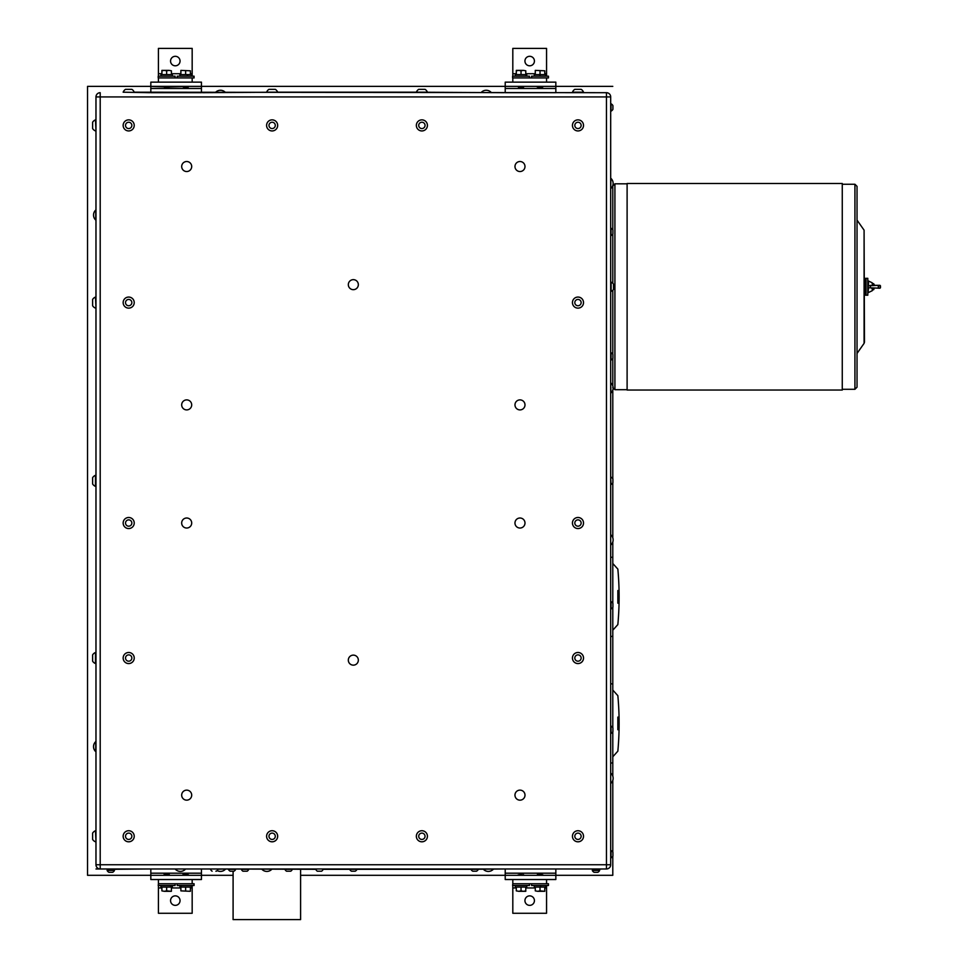 <?xml version="1.0" encoding="UTF-8"?>
<svg xmlns="http://www.w3.org/2000/svg" width="968" height="968" viewBox="0 0 968 968"><rect width="100%" height="100%" fill="white"/><g stroke="black" fill="none" stroke-linecap="round" stroke-linejoin="round"><path stroke-width="1.45" d="M180.048 900.615A4.755 4.755 0 0 1 172.921 904.729A4.755 4.755 0 0 1 172.921 896.501A4.755 4.755 0 0 1 180.048 900.615M180.048 61.057A4.755 4.755 0 0 1 172.921 65.171A4.755 4.755 0 0 1 172.921 56.943A4.755 4.755 0 0 1 180.048 61.057M534.433 61.057A4.755 4.755 0 0 1 527.306 65.171A4.755 4.755 0 0 1 527.306 56.943A4.755 4.755 0 0 1 534.433 61.057M534.433 900.615A4.755 4.755 0 0 1 527.306 904.729A4.755 4.755 0 0 1 527.306 896.501A4.755 4.755 0 0 1 534.433 900.615M192.172 885.49L192.172 913.272L158.425 913.272L158.425 887.958L161.898 887.958M546.557 885.49L546.557 913.272L512.81 913.272L512.81 887.958L516.295 887.958M300.6 868.974L300.6 919.6L233.094 919.6L233.094 871.2M217.921 868.974L315.786 869.312A3.969 3.969 0 0 0 317.359 871.2L321.086 871.2M842.269 183.484L842.269 390.043L627.107 390.043L627.107 183.484L842.269 183.484M857.031 386.716L857.031 186.352L857.031 386.716M864.46 341.91L864.085 230.166L864.085 343.362L857.261 353.102M865.198 278.324L864.46 278.324L864.46 295.204L866.045 294.357L866.045 279.171L865.198 278.324L865.198 295.204M866.045 278.324L866.045 295.204L867.8 295.204L867.8 278.324L866.045 278.324M867.8 281.204L867.8 292.336M872.253 285.318L872.253 282.825L868.477 281.022L868.477 285.342M868.477 288.198L868.054 292.542M879.73 288.222L880.456 287.738L879.972 285.318L868.139 285.802L868.139 287.738L879.972 288.222L868.139 287.738M868.139 285.802L878.291 285.318L878.291 288.222M871.781 288.222L870.293 287.738L870.534 285.318M878.557 288.222L878.557 285.318L879.73 285.318L874.249 285.318L874.056 284.193L874.152 285.318M872.35 283.854L872.47 285.318M872.64 288.222L872.821 289.928L872.761 288.222M872.604 285.318L872.422 283.6L872.833 284.302L873.342 283.6L873.499 285.318M873.898 285.318L873.463 284.35M874.031 285.318L874.043 284.193M872.967 289.916L873.184 288.222M872.979 285.318L872.833 284.302M874.152 285.149L874.007 284.289M873.475 289.25L873.317 288.222M873.112 285.318L872.942 284.289M873.608 288.222L873.342 289.25M880.456 285.802L880.456 287.738M874.249 288.222L873.717 289.674M610.687 188.421L610.929 178.39A6.8 6.8 0 0 1 612.792 185.517L612.792 229.864M612.792 233.978L612.792 283.261M612.792 290.267L612.792 354.312M612.792 358.438L612.792 385.905M109.287 870.075L112.893 869.554L109.953 868.974L95.977 868.974L606.464 868.974A4.223 4.223 0 0 0 610.687 864.751L610.687 96.921A4.223 4.223 0 0 0 606.464 92.698L134.225 92.19A5.953 5.953 0 0 0 131.854 89.334L125.525 89.334L131.854 89.334M610.687 864.751L100.2 864.751L100.2 92.698A4.223 4.223 0 0 0 95.977 96.921L95.977 864.751L100.2 864.751L100.2 868.974A4.223 4.223 0 0 1 95.977 864.751L95.977 96.921A4.223 4.223 0 0 1 100.2 92.698M95.977 96.921L610.687 96.921M612.792 607.359L612.792 636.23L610.687 636.593M612.792 542.019L612.792 603.233M612.792 731.808L612.792 762.796L610.687 763.159M612.792 636.23L612.792 727.694M611.026 856.22L611.026 857.89A4.078 4.078 0 0 0 612.913 856.051L612.913 852.385A4.078 4.078 0 0 0 611.026 850.521L611.026 856.22M610.687 544.911L610.687 534.893M610.687 783.281L610.687 773.25M610.687 111.151L611.026 111.151A4.078 4.078 0 0 0 612.913 109.311L612.913 105.657A4.078 4.078 0 0 0 611.026 103.782L611.026 111.151A4.078 4.078 0 0 0 612.913 109.311L612.913 106.722M611.026 228.23L611.026 235.611A4.078 4.078 0 0 0 612.913 233.772L612.913 230.082A4.078 4.078 0 0 0 611.026 228.23L610.687 228.23M611.026 352.691L611.026 360.072A4.078 4.078 0 0 0 612.913 358.221L612.913 354.53A4.078 4.078 0 0 0 611.026 352.691L610.687 352.691M610.687 477.151L611.026 484.52A4.078 4.078 0 0 0 612.913 482.681L612.913 479.075M611.026 608.448L611.026 608.981A4.078 4.078 0 0 0 612.913 607.142L612.913 603.451A4.078 4.078 0 0 0 611.026 601.6L611.026 608.448M610.687 733.441L611.026 733.441A4.078 4.078 0 0 0 612.913 731.59L612.913 727.9A4.078 4.078 0 0 0 611.026 726.06L611.026 733.441M610.929 383.013A6.8 6.8 0 0 1 610.929 393.032L610.687 383.013M611.111 282.148L611.111 291.38A4.961 4.961 0 0 0 613.494 289.408L613.494 284.132A4.961 4.961 0 0 0 611.111 282.148L610.687 282.148M606.464 868.974L606.464 92.698M149.774 868.974L112.663 869.312M150.827 873.196L201.453 873.196L201.453 868.974L150.827 868.974L150.827 879.525L158.425 879.525L158.425 883.736L194.072 883.736L194.072 885.49L177.192 885.49L177.192 883.736M504.159 868.974L470.968 869.312A4.078 4.078 0 0 0 472.808 871.2L476.498 871.2L472.808 871.2M478.337 869.312A4.078 4.078 0 0 1 476.498 871.2A4.078 4.078 0 0 0 478.337 869.312L349.666 869.312A4.078 4.078 0 0 0 351.505 871.2L355.195 871.2L351.505 871.2A4.078 4.078 0 0 1 349.666 869.312L323.155 869.312A3.969 3.969 0 0 1 321.582 871.2L317.359 871.2A3.969 3.969 0 0 1 315.786 869.312L315.786 869.312M505.211 873.196L555.838 873.196L555.838 868.974L505.211 868.974L505.211 879.525L512.81 879.525L512.81 883.736L548.457 883.736L548.457 885.49L531.577 885.49L531.577 883.736M602.253 868.974L597.837 869.312M594.461 870.075L598.067 869.554L595.126 868.974L556.89 868.974M595.126 868.974L597.401 868.974L594.848 869.554C597.74 869.724 598.103 869.905 595.949 870.075C593.045 869.905 593.553 869.724 597.45 869.554L593.844 869.131L596.566 868.974L594.388 869.554L597.716 870.075M597.401 868.974L599.64 869.312A4.078 4.078 0 0 1 599.168 870.075A4.078 4.078 0 0 0 599.64 869.312M109.953 868.974L112.227 868.974L109.674 869.554C112.566 869.724 112.929 869.905 110.788 870.075C107.884 869.905 108.38 869.724 112.276 869.554L108.682 869.01L111.393 868.974L109.227 869.554L112.191 870.038M112.227 868.974L114.442 869.312A4.078 4.078 0 0 1 113.958 870.075A4.078 4.078 0 0 0 114.442 869.312M349.666 869.312L357.035 869.312A4.078 4.078 0 0 1 355.195 871.2A4.078 4.078 0 0 0 357.035 869.312M555.838 88.475L505.211 88.475L505.211 92.698L555.838 92.698L555.838 82.147L546.557 82.147L546.557 77.936L512.592 77.936L512.592 76.182L529.472 76.182L529.472 77.936M202.506 92.698L277.671 92.19A5.953 5.953 0 0 0 275.299 89.334L270.616 89.334M269.116 89.334L268.971 89.334A5.953 5.953 0 0 0 266.599 92.19L427.42 92.19A5.953 5.953 0 0 0 425.049 89.334L418.721 89.334A5.953 5.953 0 0 0 416.349 92.19L504.159 92.698M201.453 88.475L150.827 88.475L150.827 92.698L201.453 92.698L201.453 82.147L192.172 82.147L192.172 77.936L158.207 77.936L158.207 76.182L175.087 76.182L175.087 77.936M131.309 89.334L125.525 89.334A5.953 5.953 0 0 0 123.154 92.19L149.774 92.698M131.926 831.778A5.53 5.53 0 0 1 130.958 841.313A5.53 5.53 0 0 1 123.178 835.711A5.53 5.53 0 0 1 131.926 831.778A5.53 5.53 0 0 0 124.194 833.037A5.53 5.53 0 0 0 125.453 840.756A5.53 5.53 0 0 0 133.185 839.498A5.53 5.53 0 0 0 131.926 831.778M267.894 832.698A5.53 5.53 0 0 1 277.332 834.392A5.53 5.53 0 0 1 271.161 841.712A5.53 5.53 0 0 1 267.894 832.698A5.53 5.53 0 0 0 268.559 840.502A5.53 5.53 0 0 0 276.364 839.837A5.53 5.53 0 0 0 275.698 832.032A5.53 5.53 0 0 0 267.894 832.698M416.373 835.771A5.53 5.53 0 0 1 425.073 831.742A5.53 5.53 0 0 1 424.214 841.289A5.53 5.53 0 0 1 416.373 835.771A5.53 5.53 0 0 0 421.382 841.785A5.53 5.53 0 0 0 427.396 836.763A5.53 5.53 0 0 0 422.375 830.75A5.53 5.53 0 0 0 416.373 835.771M579.384 830.919A5.53 5.53 0 0 1 581.913 840.163A5.53 5.53 0 0 1 572.645 837.731A5.53 5.53 0 0 1 579.384 830.919A5.53 5.53 0 0 0 572.632 834.864A5.53 5.53 0 0 0 576.577 841.628A5.53 5.53 0 0 0 583.341 837.671A5.53 5.53 0 0 0 579.384 830.919M123.505 127.34A5.53 5.53 0 0 1 129.603 119.947A5.53 5.53 0 0 1 132.955 128.925A5.53 5.53 0 0 1 123.505 127.34A5.53 5.53 0 0 0 130.632 130.583A5.53 5.53 0 0 0 133.874 123.468A5.53 5.53 0 0 0 126.748 120.213A5.53 5.53 0 0 0 123.505 127.34M123.178 303.069A5.53 5.53 0 0 1 131.031 297.587A5.53 5.53 0 0 1 131.854 307.134A5.53 5.53 0 0 1 123.178 303.069A5.53 5.53 0 0 0 129.167 308.114A5.53 5.53 0 0 0 134.201 302.113A5.53 5.53 0 0 0 128.212 297.079A5.53 5.53 0 0 0 123.178 303.069M129.41 528.516A5.53 5.53 0 0 1 123.577 520.905A5.53 5.53 0 0 1 133.076 519.659A5.53 5.53 0 0 1 129.41 528.516A5.53 5.53 0 0 0 134.177 522.296A5.53 5.53 0 0 0 127.97 517.541A5.53 5.53 0 0 0 123.202 523.749A5.53 5.53 0 0 0 129.41 528.516M123.335 656.631A5.53 5.53 0 0 1 132.58 654.09A5.53 5.53 0 0 1 130.16 663.37A5.53 5.53 0 0 1 123.335 656.631A5.53 5.53 0 0 0 127.292 663.382A5.53 5.53 0 0 0 134.044 659.426A5.53 5.53 0 0 0 130.087 652.674A5.53 5.53 0 0 0 123.335 656.631M582.3 121.944A5.53 5.53 0 0 1 578.816 130.874A5.53 5.53 0 0 1 572.826 123.384A5.53 5.53 0 0 1 582.3 121.944A5.53 5.53 0 0 0 574.52 121.085A5.53 5.53 0 0 0 573.661 128.865A5.53 5.53 0 0 0 581.441 129.724A5.53 5.53 0 0 0 582.3 121.944M572.693 304.242A5.53 5.53 0 0 1 579.203 297.2A5.53 5.53 0 0 1 582.046 306.348A5.53 5.53 0 0 1 572.693 304.242A5.53 5.53 0 0 0 579.626 307.885A5.53 5.53 0 0 0 583.268 300.951A5.53 5.53 0 0 0 576.335 297.309A5.53 5.53 0 0 0 572.693 304.242M580.582 527.911A5.53 5.53 0 0 1 572.451 522.841A5.53 5.53 0 0 1 580.909 518.328A5.53 5.53 0 0 1 580.582 527.911A5.53 5.53 0 0 0 582.869 520.421A5.53 5.53 0 0 0 575.379 518.134A5.53 5.53 0 0 0 573.092 525.624A5.53 5.53 0 0 0 580.582 527.911M581.296 653.594A5.53 5.53 0 0 1 580.171 663.116A5.53 5.53 0 0 1 572.487 657.381A5.53 5.53 0 0 1 581.296 653.594A5.53 5.53 0 0 0 573.54 654.719A5.53 5.53 0 0 0 574.677 662.463A5.53 5.53 0 0 0 582.421 661.338A5.53 5.53 0 0 0 581.296 653.594M421.007 119.935A5.53 5.53 0 0 1 427.057 127.377A5.53 5.53 0 0 1 417.595 128.901A5.53 5.53 0 0 1 421.007 119.935A5.53 5.53 0 0 0 416.421 126.288A5.53 5.53 0 0 0 422.762 130.874A5.53 5.53 0 0 0 427.348 124.521A5.53 5.53 0 0 0 421.007 119.935M266.853 123.722A5.53 5.53 0 0 1 276.231 121.678A5.53 5.53 0 0 1 273.303 130.813A5.53 5.53 0 0 1 266.853 123.722A5.53 5.53 0 0 0 270.447 130.68A5.53 5.53 0 0 0 277.405 127.086A5.53 5.53 0 0 0 273.811 120.129A5.53 5.53 0 0 0 266.853 123.722M612.913 479.208L612.913 478.991A4.078 4.078 0 0 0 611.026 477.151L611.026 477.151M150.827 88.475L150.827 86.37L87.543 86.37L87.543 875.302L233.094 875.302M300.6 875.302L612.792 875.302L612.792 856.269M612.792 852.142L612.792 780.389M612.792 776.154L612.792 762.796M612.792 537.784L612.792 482.899M612.792 478.773L612.792 390.14M612.792 86.37L188.228 86.37M110.098 869.7L109.287 869.76M594.134 869.312L592.271 869.312A4.078 4.078 0 0 0 592.743 870.075M108.96 869.312L107.061 869.312A4.078 4.078 0 0 0 107.533 870.075A4.078 4.078 0 0 1 107.061 869.312L107.061 869.312M175.353 868.974L185.372 868.974M483.322 868.974L493.353 868.974M217.921 869.216L225.447 868.974M292.336 869.312L284.955 869.312A3.969 3.969 0 0 0 286.528 871.2L290.751 871.2A3.969 3.969 0 0 0 292.336 869.312L292.336 868.974M248.74 869.312L241.359 869.312A3.969 3.969 0 0 0 242.944 871.2L247.167 871.2A3.969 3.969 0 0 0 248.74 869.312L248.74 868.974M235.575 869.312L228.363 869.312A4.078 4.078 0 0 0 230.202 871.2L233.893 871.2A4.078 4.078 0 0 0 235.732 869.312L235.575 869.312M261.832 868.974L271.863 868.974M593.856 869.143L594.509 869.494M598.055 869.566L595.949 870.075M108.84 869.917L108.84 869.082M112.881 869.566L110.788 870.075M572.451 92.19L583.523 92.19A5.953 5.953 0 0 0 581.151 89.334L574.823 89.334A5.953 5.953 0 0 0 572.451 92.19L572.451 92.698M191.7 523.023A5.009 5.009 0 0 1 184.186 527.366A5.009 5.009 0 0 1 184.186 518.679A5.009 5.009 0 0 1 191.7 523.023M191.7 404.89A5.009 5.009 0 0 1 184.186 409.234A5.009 5.009 0 0 1 184.186 400.558A5.009 5.009 0 0 1 191.7 404.89M191.7 166.532A5.009 5.009 0 0 1 184.186 170.864A5.009 5.009 0 0 1 184.186 162.188A5.009 5.009 0 0 1 191.7 166.532M358.341 660.14A5.009 5.009 0 0 1 350.827 664.484A5.009 5.009 0 0 1 350.827 655.796A5.009 5.009 0 0 1 358.341 660.14M358.341 284.652A5.009 5.009 0 0 1 350.827 288.996A5.009 5.009 0 0 1 350.827 280.321A5.009 5.009 0 0 1 358.341 284.652M524.995 523.023A5.009 5.009 0 0 1 517.481 527.366A5.009 5.009 0 0 1 517.481 518.679A5.009 5.009 0 0 1 524.995 523.023M524.995 404.89A5.009 5.009 0 0 1 517.481 409.234A5.009 5.009 0 0 1 517.481 400.558A5.009 5.009 0 0 1 524.995 404.89M524.995 166.532A5.009 5.009 0 0 1 517.481 170.864A5.009 5.009 0 0 1 517.481 162.188A5.009 5.009 0 0 1 524.995 166.532M520.506 790.154A5.009 5.009 0 0 1 524.039 798.092A5.009 5.009 0 0 1 515.399 797.184A5.009 5.009 0 0 1 520.506 790.154M191.7 795.139A5.009 5.009 0 0 1 184.186 799.483A5.009 5.009 0 0 1 184.186 790.808A5.009 5.009 0 0 1 191.7 795.139M95.977 841.809L95.481 830.738A5.953 5.953 0 0 0 92.625 833.109L92.625 835.856M95.735 215.041L95.735 220.063A6.8 6.8 0 0 1 95.735 210.032L95.735 215.041M95.735 746.63L95.735 751.64A6.8 6.8 0 0 1 95.735 741.609L95.735 746.63M95.977 130.934L95.481 119.863A5.953 5.953 0 0 0 92.625 122.234L92.625 122.355M95.481 663.564L95.481 652.492A5.953 5.953 0 0 0 92.625 654.864L92.625 661.192A5.953 5.953 0 0 0 95.481 663.564L95.977 663.564M95.481 486.372A5.953 5.953 0 0 1 92.625 484A5.953 5.953 0 0 0 95.481 486.372L95.481 475.3A5.953 5.953 0 0 0 92.625 477.672L92.625 484L92.625 477.672A5.953 5.953 0 0 1 93.86 476.256M95.977 308.127L95.481 297.067A5.953 5.953 0 0 0 92.625 299.427L92.625 305.755L92.625 299.427A5.953 5.953 0 0 1 95.481 297.055L95.977 297.067M201.453 873.196L201.453 879.525L192.172 879.525L192.172 883.736M555.838 873.196L555.838 879.525L546.557 879.525L546.557 883.736M217.921 869.312A3.969 3.969 0 0 1 216.336 871.2L215.876 871.2M287.472 871.2L290.751 871.2M599.64 870.075L592.271 870.413A4.078 4.078 0 0 0 594.11 872.301L597.8 872.301A4.078 4.078 0 0 0 599.64 870.413L592.271 870.413M114.466 870.075L107.097 870.413A4.078 4.078 0 0 0 108.936 872.301L112.627 872.301L108.936 872.301A4.078 4.078 0 0 1 107.097 870.413L114.466 870.413A4.078 4.078 0 0 1 112.627 872.301A4.078 4.078 0 0 0 114.466 870.413M505.211 88.475L505.211 82.147L512.81 82.147L505.211 82.147M188.022 86.37L168.94 86.914M169.11 86.963L150.827 86.37L150.827 82.147L158.425 82.147L150.827 82.147M266.599 92.19A5.953 5.953 0 0 1 268.971 89.334L275.299 89.334M424.069 89.334L418.721 89.334A5.953 5.953 0 0 0 416.349 92.19M580.594 89.334L574.823 89.334M131.261 838.119A3.17 3.17 0 0 0 129.01 833.121A3.17 3.17 0 0 0 125.804 837.562A3.17 3.17 0 0 0 131.261 838.119M274.174 833.847A3.17 3.17 0 0 0 269.019 835.711A3.17 3.17 0 0 0 273.206 839.244A3.17 3.17 0 0 0 274.174 833.847M422.169 833.121A3.17 3.17 0 0 0 419.011 837.598A3.17 3.17 0 0 0 424.468 838.094A3.17 3.17 0 0 0 422.169 833.121M581.042 837.078A3.17 3.17 0 0 0 577.146 833.218A3.17 3.17 0 0 0 575.754 838.518A3.17 3.17 0 0 0 581.042 837.078M127.582 122.44A3.17 3.17 0 0 0 126.675 127.849A3.17 3.17 0 0 0 131.805 125.925A3.17 3.17 0 0 0 127.582 122.44M128.417 299.439A3.17 3.17 0 0 0 126.094 304.412A3.17 3.17 0 0 0 131.551 303.94A3.17 3.17 0 0 0 128.417 299.439M125.55 523.434A3.17 3.17 0 0 0 130.619 525.539A3.17 3.17 0 0 0 129.893 520.106A3.17 3.17 0 0 0 125.55 523.434M129.482 654.973A3.17 3.17 0 0 0 125.634 658.869A3.17 3.17 0 0 0 130.946 660.249A3.17 3.17 0 0 0 129.482 654.973M579.953 127.873A3.17 3.17 0 0 0 579.13 122.452A3.17 3.17 0 0 0 574.859 125.876A3.17 3.17 0 0 0 579.953 127.873M577.037 299.572A3.17 3.17 0 0 0 575.839 304.92A3.17 3.17 0 0 0 581.066 303.286A3.17 3.17 0 0 0 577.037 299.572M575.186 524.511A3.17 3.17 0 0 0 580.667 524.704A3.17 3.17 0 0 0 578.09 519.864A3.17 3.17 0 0 0 575.186 524.511M580.522 659.922A3.17 3.17 0 0 0 578.356 654.888A3.17 3.17 0 0 0 575.077 659.281A3.17 3.17 0 0 0 580.522 659.922M425.012 124.896A3.17 3.17 0 0 0 419.882 122.948A3.17 3.17 0 0 0 420.753 128.357A3.17 3.17 0 0 0 425.012 124.896M273.097 122.392A3.17 3.17 0 0 0 269.043 126.07A3.17 3.17 0 0 0 274.259 127.74A3.17 3.17 0 0 0 273.097 122.392M95.481 841.809L95.481 841.809A5.953 5.953 0 0 1 92.625 839.438A5.953 5.953 0 0 0 95.481 841.809A5.953 5.953 0 0 1 92.625 839.438L92.625 833.109M92.625 128.562A5.953 5.953 0 0 0 95.481 130.934L95.481 130.934A5.953 5.953 0 0 1 92.625 128.562L92.625 122.234A5.953 5.953 0 0 1 95.481 119.863A5.953 5.953 0 0 0 92.625 122.234M183.158 874.685L187.647 874.419L183.23 875.302M187.235 875.302L182.468 875.302L188.639 874.927L187.647 874.419M165.044 875.302L169.811 875.302L164.124 874.419L169.315 874.576L164.487 875.302M543.072 86.37L537.857 86.37M517.989 86.37L518.521 87.253L523.555 87.253L523.422 86.37C517.904 86.66 517.686 86.951 522.793 87.253L523.047 87.253M201.453 82.147L158.425 82.147L158.425 77.936M201.453 86.37L150.827 86.37M164.354 86.394L169.049 86.37M158.425 885.49L158.425 887.958M158.425 879.525L192.172 879.525M185.904 875.072L182.879 875.302M184.005 874.673L183.279 874.636M166.387 874.757L168.069 874.975M168.94 874.757L164.257 875.302M166.653 875.084L164.137 874.854L167.004 874.419M512.81 885.49L512.81 887.958M512.81 879.525L546.557 879.525M537.978 875.072L543.024 874.915L537.978 875.072M536.853 875.302L542.032 874.419M538.389 874.673L537.676 874.636M536.974 875.302L540.289 875.072M521.038 875.084L523.797 875.302M520.772 874.757L522.454 874.975M523.325 874.757L518.654 875.302M521.389 874.419L518.037 874.927L523.494 874.709L518.872 875.302M546.557 76.182L546.557 48.4L512.81 48.4L512.81 76.182M546.557 82.147L512.81 82.147L512.81 77.936M540.023 87.253L542.697 87.096L538.014 87.253L542.782 86.37L539.757 86.6M537.01 86.757L538.269 87.253C543.363 86.951 543.157 86.66 537.627 86.37M542.504 86.987L543.181 86.37M521.038 87.253C513.73 86.951 524.958 86.66 523.192 86.37M521.304 86.6L523.543 86.817L520.687 87.253M192.172 76.182L192.172 48.4L158.425 48.4L158.425 76.182M169.134 86.987L164.899 87.253L169.11 86.866M166.387 86.6L164.487 86.37M163.653 86.745L164.633 87.253M168.275 86.999L169.001 87.035M183.593 86.6L186.836 86.636M184.84 86.769L184.222 86.697M183.158 86.854L187.925 86.394M183.17 86.963L188.155 87.253L188.119 86.37M185.638 86.588L188.143 86.817L185.287 87.253M175.087 883.736L175.087 885.49L158.207 885.49L158.425 883.736M187.393 874.419L185.638 874.419L187.393 874.419M182.964 874.576L185.287 874.419M529.472 883.736L529.472 885.49L512.592 885.49L512.81 883.736M541.778 874.419L540.023 874.419L541.778 874.419M537.349 874.576L539.672 874.419M540.797 885.49L540.797 887.075L540.459 885.49L540.434 887.075L534.288 887.075L534.288 885.49M540.096 76.182L540.096 74.596L539.938 76.182M531.577 77.936L531.577 76.182L548.457 76.182L548.457 77.936L546.557 77.936M542.697 87.096L540.374 87.253M177.192 77.936L177.192 76.182L194.072 76.182L194.072 77.936L192.172 77.936M169.315 87.096L167.004 87.253M191.374 76.182L191.374 74.596L187.32 74.596L187.296 76.182M179.891 885.49L179.891 887.075L181.222 887.075L181.222 885.49M181.004 887.075L181.004 885.49M180.883 890.875L190.381 891.298L180.883 890.875L180.883 887.075M185.638 890.875L185.638 887.075M540.023 890.875L537.651 891.298L544.766 891.298L540.023 890.875L540.023 887.075M544.766 890.875L544.766 887.075M539.805 76.182L539.805 74.596L540.156 76.182M187.635 74.596L187.635 76.182M190.381 70.797L180.883 70.374L190.381 70.797L190.381 74.596M185.638 70.797L185.638 74.596M181.222 887.075L191.374 887.075L191.374 885.49M190.381 890.875L190.381 887.075M540.797 887.075L545.758 887.075L545.758 885.49M535.28 890.875L537.651 891.298L535.28 890.875L535.28 887.075M544.766 70.797L535.28 70.374L544.766 70.797L544.766 74.596M540.023 70.797L540.023 74.596M535.28 70.797L535.28 74.596M187.296 74.596L179.891 74.596L179.891 76.182M180.883 70.797L180.883 74.596M160.906 885.49L160.906 887.075L170.804 887.075L170.804 885.49M170.549 887.075L170.549 885.49M166.653 890.875L164.282 891.298L171.397 891.298L166.653 890.875L166.653 887.075M171.397 890.875L171.397 887.075M170.804 887.075L172.389 887.075L172.389 885.49M525.781 890.875L523.41 891.298L525.781 891.298L525.781 887.075M515.303 885.49L515.303 887.075L526.774 887.075L526.774 885.49M526.774 76.182L526.774 74.596L526.011 74.596L526.011 76.182M526.181 74.596L526.181 76.182M525.781 70.797L523.41 70.374L525.781 70.797L525.781 74.596M539.805 74.596L534.288 74.596L534.288 76.182M545.758 76.182L545.758 74.596L540.156 74.596M526.011 74.596L515.303 74.596L515.303 76.182M172.389 76.182L172.389 74.596L172.171 76.182M172.256 74.596L172.256 76.182M171.397 70.797L169.025 70.374L171.397 70.797L171.397 74.596M172.171 74.596L160.906 74.596L160.906 76.182M161.898 890.875L164.282 891.298L161.898 890.875L161.898 887.075M521.038 890.875L518.666 891.298L523.41 891.298L521.038 890.875L521.038 887.075M521.038 70.797L523.41 70.374L518.666 70.374L521.038 70.797L521.038 74.596M166.653 70.797L169.025 70.374L164.282 70.374L166.653 70.797L166.653 74.596M516.295 890.875L518.666 891.298L516.295 890.875L516.295 887.075M516.295 70.797L518.666 70.374L516.295 70.374L516.295 74.596M161.898 70.797L164.282 70.374L161.898 70.374L161.898 74.596M171.397 887.958L180.883 887.958M190.381 887.958L192.172 887.958M525.781 887.958L535.28 887.958M544.766 887.958L546.557 887.958M842.269 184.247L854.925 184.247L854.925 389.281L857.031 387.176M868.477 292.505L872.253 290.715L872.253 288.222M627.107 389.705L614.91 389.705L614.91 183.823L627.107 183.823M617.85 603.185L617.85 590.528M617.85 729.751L617.85 717.094M546.557 73.713L544.766 73.713M535.28 73.713L525.781 73.713M516.295 73.713L512.81 73.713M192.172 73.713L190.381 73.713M180.883 73.713L171.397 73.713M161.898 73.713L158.425 73.713M842.269 389.281L854.925 389.281M854.925 184.247L857.031 186.352M864.085 230.166L857.261 220.438M864.085 343.362L864.46 342.152M873.535 283.684L873.886 284.302M872.398 289.226L872.797 289.916M614.91 183.823L612.792 185.941M614.91 389.705L612.792 387.599M612.792 557.483L610.687 557.108M612.792 684.049L610.687 683.674M610.687 857.89L611.026 857.89A4.078 4.078 0 0 0 612.913 856.051M610.929 178.39L610.929 178.39A6.8 6.8 0 0 1 610.929 188.421M610.929 544.911A6.8 6.8 0 0 0 610.929 534.893M610.929 783.281A6.8 6.8 0 0 0 610.929 773.25A6.8 6.8 0 0 1 610.929 783.281M611.026 111.151A4.078 4.078 0 0 0 612.913 109.311M481.217 92.456A6.8 6.8 0 0 1 491.236 92.456L491.236 92.698M583.523 92.698L583.523 92.19A5.953 5.953 0 0 0 581.151 89.334A5.953 5.953 0 0 1 583.523 92.19L583.523 92.698M95.735 741.609L95.735 741.609A6.8 6.8 0 0 0 95.735 751.64M210.54 869.312A3.969 3.969 0 0 0 212.113 871.2A3.969 3.969 0 0 1 210.54 869.312M321.582 871.2A3.969 3.969 0 0 0 323.155 869.312M175.353 869.216A6.8 6.8 0 0 0 185.372 869.216M483.322 869.216A6.8 6.8 0 0 0 493.353 869.216A6.8 6.8 0 0 1 483.322 869.216M217.122 870.559A6.8 6.8 0 0 0 225.447 869.216M261.832 869.216A6.8 6.8 0 0 0 271.863 869.216M225.447 92.456A6.8 6.8 0 0 0 215.428 92.456A6.8 6.8 0 0 1 225.447 92.456M125.525 89.334A5.953 5.953 0 0 0 123.154 92.19A5.953 5.953 0 0 1 125.525 89.334A5.953 5.953 0 0 0 123.154 92.19M92.625 305.755L92.625 305.755A5.953 5.953 0 0 0 95.481 308.127M612.792 563.485L617.85 569.111A303.758 303.758 0 0 1 617.85 624.59L612.792 630.216M612.792 690.051L617.85 695.677A303.758 303.758 0 0 1 617.85 751.156L612.792 756.795M182.468 875.302L183.17 874.806M169.811 875.302L169.11 874.806M524.196 875.302L523.519 874.697"/></g></svg>
